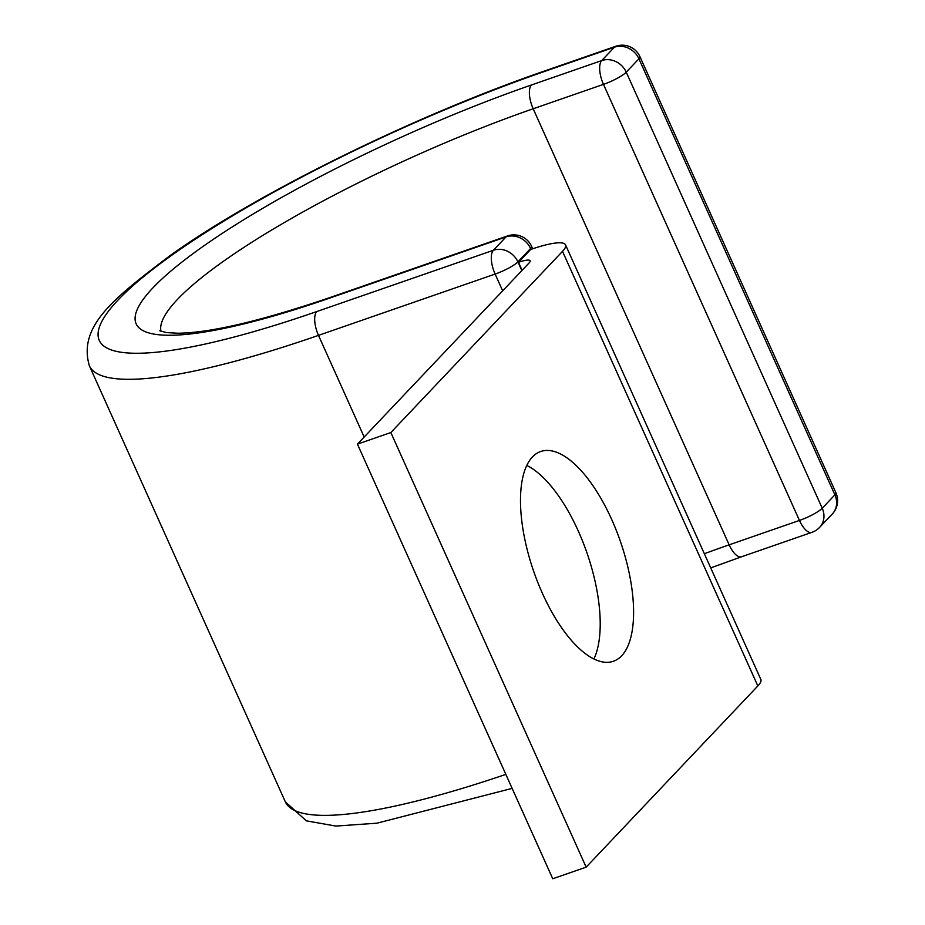 <?xml version="1.0" encoding="UTF-8"?>
<svg xmlns="http://www.w3.org/2000/svg" width="925" height="925" viewBox="0 0 925 925"><rect width="100%" height="100%" fill="white"/><g stroke="black" fill="none" stroke-linecap="round" stroke-linejoin="round"><path stroke-width="1.39" d="M532.384 457.008A111 45.88 70.9 0 0 537.783 582.392A111 45.88 70.9 0 0 613.437 661.248A111 45.88 70.9 0 0 621.704 655.767A111 45.88 70.9 0 0 616.304 530.383A111 45.88 70.9 0 0 540.651 451.527A111 45.88 70.9 0 0 532.384 457.008M357.432 444.139L552.745 878.75L586.161 867.153L390.836 432.542L357.432 444.139L529.112 262.931A19.413 3.7 -24.2 0 0 530.118 260.769A19.413 3.7 -24.2 0 0 518.486 262.318L522.093 270.343M526.764 465.425A111 45.88 -109.1 0 1 586.982 552.942A111 45.88 -109.1 0 1 593.919 658.947M586.161 867.153L757.841 685.957A58.252 11.112 -24.2 0 0 760.859 679.47L565.533 244.847A58.252 11.112 -24.2 0 0 530.638 249.484L518.486 262.318M390.836 432.542L562.516 251.346A58.252 11.112 -24.2 0 0 565.533 244.847M562.516 251.346L757.841 685.957M502.668 290.843L495.118 274.066A19.413 8.024 -109.1 0 1 493.383 250.27L506.056 236.904A19.413 8.024 -109.1 0 1 507.501 235.944L330.861 297.237C261.613 320.848 210.611 332.85 177.877 333.231L166.616 332.595L159.817 330.803M364.172 437.016L318.489 335.37L495.118 274.066A19.413 3.7 155.8 0 0 517.908 261.856L521.839 270.609M161.008 331.335A303.215 57.859 -24.2 0 1 533.182 108.768A19.413 8.024 70.9 0 1 531.447 84.973A322.628 61.559 -24.2 0 0 152.879 287.906A322.628 61.559 -24.2 0 0 329.416 298.197L506.056 236.904A19.413 17.286 43.5 0 1 530.568 248.49L517.908 261.856A19.413 17.286 43.5 0 0 493.383 250.27L316.755 311.563A19.413 8.024 -109.1 0 0 318.489 335.37A382.499 72.983 -24.2 0 1 89.355 365.768L285.328 801.825A382.499 72.983 -24.2 0 0 505.848 774.387M329.416 298.197A19.413 8.024 -109.1 0 1 330.861 297.237M741.596 556.757L811.884 532.361A19.413 8.024 -109.1 0 1 799.443 520.44L603.47 84.372L533.182 108.768L729.154 544.837A19.413 8.024 70.9 0 0 741.596 556.757L710.724 567.904M89.355 365.768C77.816 325.854 113.972 298.116 170.628 255.184C258.561 192.469 415.348 115.405 545.553 70.647A19.413 8.024 70.9 0 0 544.108 71.607L614.397 47.21A19.413 17.286 -136.5 0 1 638.921 58.795A19.413 3.7 155.8 0 0 639.927 56.633L835.899 492.701A19.413 3.7 155.8 0 1 834.893 494.863A19.413 17.286 -136.5 0 1 832.28 514.011L819.619 527.377A19.413 17.286 -136.5 0 0 822.221 508.23L834.893 494.863L638.921 58.795L626.248 72.162L822.221 508.23A19.413 3.7 155.8 0 1 799.443 520.44L729.154 544.837A303.215 57.859 -24.2 0 0 704.353 553.728M544.108 71.607A363.086 69.282 -24.2 0 0 118.088 299.978A363.086 69.282 -24.2 0 0 316.755 311.563M531.447 84.973L601.736 60.576A19.413 17.286 -136.5 0 1 626.248 72.162A19.413 3.7 155.8 0 1 603.47 84.372A19.413 8.024 -109.1 0 1 601.736 60.576L614.397 47.21A19.413 8.024 -109.1 0 1 615.853 46.25L545.553 70.647M530.962 249.368L530.568 248.49A19.413 3.7 155.8 0 0 531.574 246.327A19.413 19.413 0 0 0 507.501 235.944M512.138 788.389L377.018 823.169L335.844 826.071L306.36 820.845L285.328 801.825M532.684 248.79L531.574 246.327M639.927 56.633A19.413 19.413 0 0 0 615.853 46.25M832.28 514.011A19.413 19.413 0 0 0 835.899 492.701M811.884 532.361A19.413 19.413 0 0 0 819.619 527.377"/></g></svg>
